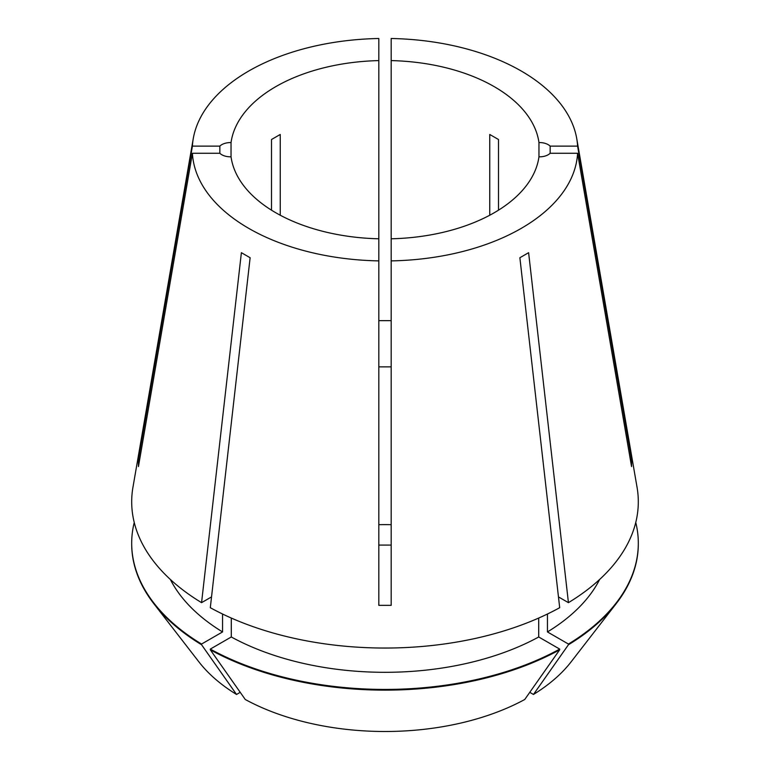 <?xml version="1.0" encoding="UTF-8"?>
<svg xmlns="http://www.w3.org/2000/svg" width="770" height="770" viewBox="0 0 770 770"><rect width="100%" height="100%" fill="white"/><g stroke="black" fill="none" stroke-linecap="round" stroke-linejoin="round"><path stroke-width="1.16" d="M630.341 459.536A247.131 201.778 180 0 0 631.554 459.44L577.596 146.127L550.155 146.127L550.155 153.269A12.358 7.132 0 0 1 538.962 156.83L538.962 142.566A154.452 89.176 0 0 0 391.179 60.599L391.179 238.796A154.452 89.176 0 0 0 538.962 156.83M550.155 146.127A12.358 7.132 0 0 0 548.192 144.654A12.358 7.132 0 0 0 538.962 142.566M139.659 459.536A247.131 201.778 -0 0 1 138.446 459.44L138.446 466.572L192.404 153.269A192.702 111.255 0 0 0 248.739 228.363A192.702 111.255 0 0 0 378.821 260.895L378.821 605.355L391.179 605.355L391.179 260.895A192.702 111.255 0 0 0 577.596 153.269L550.155 153.269M378.821 60.599A154.452 89.176 0 0 0 231.038 142.575L231.038 156.82A154.452 89.176 0 0 0 275.785 212.751A154.452 89.176 0 0 0 378.821 238.796L378.821 38.5A192.702 111.255 0 0 0 193.251 138.638L132.95 487.266A253.311 146.242 0 0 0 201.567 602.66L241.385 252.685L250.125 257.729L210.306 607.703A253.311 146.242 0 0 0 559.694 607.703L519.875 257.729L528.615 252.685L568.433 602.66A253.311 146.242 0 0 0 637.05 487.266L576.749 138.638A192.702 111.255 0 0 0 521.261 71.032A192.702 111.255 0 0 0 391.179 38.5L391.179 60.599M577.596 146.127A192.702 111.255 0 0 0 576.749 138.638M631.554 459.44L631.554 466.572L577.596 153.269M391.179 545.083L378.821 545.083M138.446 459.44L192.404 146.127L219.845 146.127L219.845 153.269A12.349 7.132 0 0 0 231.038 156.82M193.251 138.638A192.702 111.255 0 0 0 192.404 146.127M378.821 320.657L391.179 320.657M378.821 366.876L391.179 366.876M498.498 210.181L498.498 139.514L489.758 134.471L489.758 215.225M391.179 524.688A154.452 89.176 0 0 0 378.821 524.688M280.242 215.225L280.242 134.471L271.502 139.514L271.502 210.181M231.038 142.575A12.349 7.132 0 0 0 219.845 146.127M192.404 153.269L219.845 153.269M378.821 238.796L378.821 260.895M391.179 238.796L391.179 260.895M201.567 602.66L211.538 596.904M558.462 596.904L568.433 602.66M170.353 579.454A223.647 129.119 0 0 0 222.549 631.939L201.567 644.047L201.567 644.75L236.534 694.463L240.221 692.336M222.549 614.008L222.549 631.939M529.779 692.336L533.466 694.463L568.433 644.75L568.433 644.047L547.451 631.939A223.647 129.119 0 0 0 599.647 579.454M547.451 631.939L547.451 614.008M134.24 522.493A253.311 146.242 0 0 0 131.689 543.187A253.311 146.242 0 0 0 201.567 644.047M568.433 644.047A253.311 146.242 0 0 0 638.311 543.187A253.311 146.242 0 0 0 635.76 522.493M131.689 543.187L131.689 543.889A253.311 146.242 0 0 0 153.759 603.593A253.311 146.242 0 0 0 201.567 644.75M568.433 644.75A253.311 146.242 0 0 0 616.241 603.593A253.311 146.242 0 0 0 638.311 543.889L638.311 543.187M153.759 603.593L198.881 661.844A203.877 117.714 0 0 0 236.534 694.463M533.466 694.463A203.877 117.714 0 0 0 571.119 661.844L616.241 603.593M231.289 618.041L231.289 636.982A223.647 129.119 0 0 0 538.711 636.982L538.711 618.041M231.289 636.982L210.306 649.091A253.311 146.242 0 0 0 559.694 649.091L538.711 636.982M210.306 649.091L210.306 649.793A253.311 146.242 0 0 0 559.694 649.793L559.694 649.091M210.306 649.793L245.274 699.506A203.877 117.714 0 0 0 524.726 699.506L559.694 649.793M391.179 604.845L391.179 605.355"/></g></svg>
